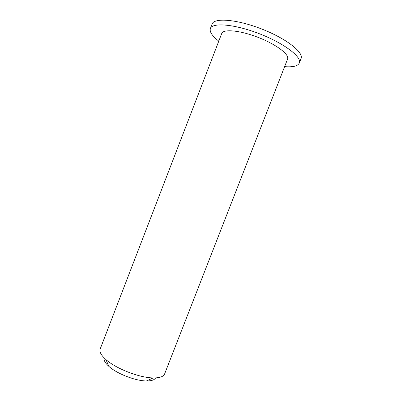<?xml version="1.0" encoding="UTF-8"?>
<svg xmlns="http://www.w3.org/2000/svg" width="401" height="401" viewBox="0 0 401 401"><rect width="100%" height="100%" fill="white"/><g stroke="black" fill="none" stroke-linecap="round" stroke-linejoin="round"><path stroke-width="0.6" d="M104.175 357.943C103.608 360.223 105.182 363.04 108.902 366.394C116.937 373.742 135.538 380.96 146.425 380.95C151.433 380.98 154.495 379.963 155.618 377.897M164.6 373.973C163.483 376.669 159.698 377.983 153.257 377.917C139.688 377.872 115.954 368.664 105.904 359.552C101.102 355.256 99.192 351.732 100.185 348.985L221.728 33.494C223.192 28.817 239.943 30.296 258.109 37.373C276.289 44.391 289.662 54.596 287.587 59.037L164.6 373.973M218.791 41.118L217.026 39.694C211.693 35.183 209.477 31.473 210.37 28.566C212.244 22.296 234.725 24.13 259.502 33.779C284.304 43.358 302.138 57.168 299.296 63.057C297.793 66.105 292.895 67.303 284.615 66.651M210.37 28.566L212.109 24.05C214.054 17.584 236.615 19.228 261.402 28.882C286.214 38.466 303.978 52.466 301.061 58.551L299.296 63.057M146.425 380.95L153.257 377.917M108.902 366.394L105.904 359.552"/></g></svg>

